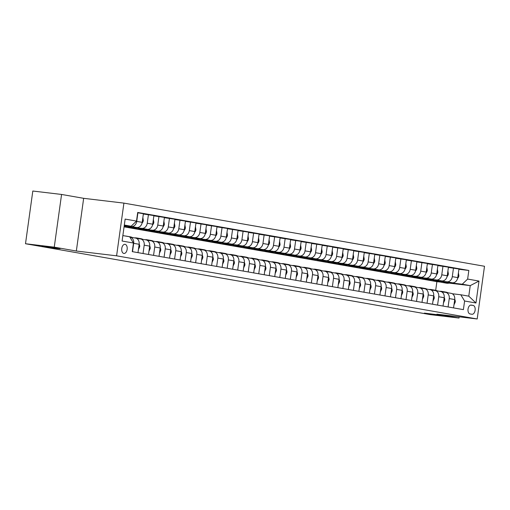 <?xml version="1.0" encoding="UTF-8"?>
<svg xmlns="http://www.w3.org/2000/svg" width="510" height="510" viewBox="0 0 510 510"><rect width="100%" height="100%" fill="white"/><g stroke="black" fill="none" stroke-linecap="round" stroke-linejoin="round"><path stroke-width="0.76" d="M56.412 248.344L41.903 246.132L55.169 247.758L60.148 248.663L56.412 248.344M438.88 315.327L424.371 313.115L437.637 314.74L442.616 315.645L438.88 315.327M123.822 253.444A4.603 2.728 96.8 0 0 123.911 253.457A4.603 2.728 96.8 0 0 127.156 249.282A4.603 2.728 96.8 0 0 125.09 244.328A4.603 2.728 96.8 0 0 125.001 244.315A4.603 2.728 96.8 0 0 121.756 248.485A4.603 2.728 96.8 0 0 123.822 253.444M61.57 194.45L54.251 247.159L76.341 251.028L83.659 198.32L61.57 194.45L32.812 191.027L25.5 243.735L430.268 314.619L459.019 318.049L459.191 316.831M83.659 198.32L123.911 203.114L484.5 266.265L477.188 318.973L116.599 255.822L123.911 203.114M473.121 305.42L471.265 305.095A4.462 2.646 96.8 0 0 471.183 305.082A4.462 2.646 96.8 0 0 468.033 309.13A4.462 2.646 96.8 0 0 470.041 313.93L471.89 314.256A4.462 2.646 96.8 0 0 471.979 314.268A4.462 2.646 96.8 0 0 475.122 310.22A4.462 2.646 96.8 0 0 473.121 305.42L470.603 305.12M467.638 279.072L478.998 281.061L475.957 302.997L464.597 301.008L460.785 294.761L468.779 296.163L470.239 285.619L462.245 284.223L467.638 279.072L468.837 270.453L137.7 212.46L136.501 221.079L131.115 226.23L124.319 225.037M122.853 235.582L129.648 236.774L133.461 243.021L132.262 251.64L463.399 309.627L464.597 301.008M133.461 243.021L122.1 241.032L125.141 219.09L136.501 221.079M54.251 247.159L25.5 243.735M76.341 251.028L116.599 255.822M477.188 318.973L436.93 314.179L459.019 318.049M397.704 308.595L397.66 308.913M435.687 290.324L436.885 281.647L441.093 282.151M449.17 283.114L470.239 285.619L478.998 281.061M460.785 294.761L452.287 293.754M132.517 251.685L133.677 243.327A5.757 4.628 -80.1 0 0 130.069 237.112A5.757 4.628 -80.1 0 0 129.865 237.08L129.833 237.08M143.036 253.527L144.196 245.17A5.757 4.628 -80.1 0 0 140.588 238.954A5.757 4.628 -80.1 0 0 140.384 238.922L136.718 238.489M153.555 255.37L154.715 247.012A5.757 4.628 -80.1 0 0 151.107 240.797A5.757 4.628 -80.1 0 0 150.903 240.765L147.237 240.331M164.073 257.206L165.234 248.855A5.757 4.628 -80.1 0 0 161.625 242.639A5.757 4.628 -80.1 0 0 161.421 242.607L157.756 242.173M174.592 259.048L175.752 250.697A5.757 4.628 -80.1 0 0 172.144 244.481A5.757 4.628 -80.1 0 0 171.94 244.449L168.274 244.009M185.111 260.89L186.271 252.539A5.757 4.628 -80.1 0 0 182.663 246.324A5.757 4.628 -80.1 0 0 182.459 246.292L178.793 245.852M195.63 262.733L196.79 254.382A5.757 4.628 -80.1 0 0 193.182 248.166A5.757 4.628 -80.1 0 0 192.984 248.134L189.312 247.694M206.148 264.575L207.309 256.224A5.757 4.628 -80.1 0 0 203.7 250.008A5.757 4.628 -80.1 0 0 203.503 249.976L199.831 249.537M216.667 266.418L217.827 258.066A5.757 4.628 -80.1 0 0 214.219 251.851A5.757 4.628 -80.1 0 0 214.022 251.819L210.349 251.379M227.186 268.26L228.346 259.909A5.757 4.628 -80.1 0 0 224.738 253.693A5.757 4.628 -80.1 0 0 224.54 253.661L220.868 253.221M237.705 270.102L238.865 261.751A5.757 4.628 -80.1 0 0 235.257 255.535A5.757 4.628 -80.1 0 0 235.059 255.504L231.387 255.064M248.223 271.945L249.384 263.594A5.757 4.628 -80.1 0 0 245.775 257.372A5.757 4.628 -80.1 0 0 245.578 257.346L241.906 256.906M258.742 273.787L259.902 265.436A5.757 4.628 -80.1 0 0 256.294 259.214A5.757 4.628 -80.1 0 0 256.096 259.188L252.424 258.748M269.261 275.63L270.421 267.278A5.757 4.628 -80.1 0 0 266.813 261.056A5.757 4.628 -80.1 0 0 266.615 261.031L262.943 260.591M279.78 277.472L280.94 269.121A5.757 4.628 -80.1 0 0 277.332 262.899A5.757 4.628 -80.1 0 0 277.134 262.873L273.462 262.433M290.305 279.314L291.459 270.963A5.757 4.628 -80.1 0 0 287.85 264.741A5.757 4.628 -80.1 0 0 287.653 264.715L283.981 264.276M300.823 281.157L301.977 272.805A5.757 4.628 -80.1 0 0 298.369 266.583A5.757 4.628 -80.1 0 0 298.171 266.558L294.499 266.118M311.342 282.999L312.496 274.641A5.757 4.628 -80.1 0 0 308.894 268.426A5.757 4.628 -80.1 0 0 308.69 268.4L305.018 267.96M321.861 284.841L323.015 276.484A5.757 4.628 -80.1 0 0 319.413 270.268A5.757 4.628 -80.1 0 0 319.209 270.243L315.537 269.803M332.38 286.684L333.534 278.326A5.757 4.628 -80.1 0 0 329.932 272.11A5.757 4.628 -80.1 0 0 329.728 272.085L326.056 271.645M342.898 288.526L344.059 280.168A5.757 4.628 -80.1 0 0 340.45 273.953A5.757 4.628 -80.1 0 0 340.246 273.927L336.581 273.487M353.417 290.368L354.577 282.011A5.757 4.628 -80.1 0 0 350.969 275.795A5.757 4.628 -80.1 0 0 350.765 275.77L347.1 275.33M363.936 292.211L365.096 283.853A5.757 4.628 -80.1 0 0 361.488 277.638A5.757 4.628 -80.1 0 0 361.284 277.606L357.618 277.172M374.455 294.053L375.615 285.696A5.757 4.628 -80.1 0 0 372.007 279.48A5.757 4.628 -80.1 0 0 371.803 279.448L368.137 279.015M384.973 295.896L386.134 287.538A5.757 4.628 -80.1 0 0 382.525 281.322A5.757 4.628 -80.1 0 0 382.322 281.291L378.656 280.857M395.492 297.738L396.652 289.38A5.757 4.628 -80.1 0 0 393.044 283.165A5.757 4.628 -80.1 0 0 392.84 283.133L389.175 282.699M406.011 299.58L407.171 291.223A5.757 4.628 -80.1 0 0 403.563 285.007A5.757 4.628 -80.1 0 0 403.359 284.975L399.693 284.542M416.53 301.423L417.69 293.065A5.757 4.628 -80.1 0 0 414.082 286.849A5.757 4.628 -80.1 0 0 413.878 286.818L410.212 286.384M427.048 303.265L428.209 294.907A5.757 4.628 -80.1 0 0 424.6 288.692A5.757 4.628 -80.1 0 0 424.397 288.66L420.731 288.226M437.567 305.108L438.728 296.75A5.757 4.628 -80.1 0 0 435.119 290.534A5.757 4.628 -80.1 0 0 434.915 290.502L431.25 290.069M448.086 306.95L449.246 298.592A5.757 4.628 -80.1 0 0 445.638 292.377A5.757 4.628 -80.1 0 0 445.434 292.345L441.768 291.911M438.179 281.354L439.779 281.545M450.266 282.795L462.245 284.223M439.046 281.176L452.37 282.763A5.757 4.628 -80.1 0 0 457.757 277.612L458.955 268.993L448.398 267.431M427.661 279.512L429.261 279.703M439.747 280.953L446.9 281.807A5.757 4.628 -80.1 0 0 452.287 276.656L453.486 268.037M428.527 279.333L441.851 280.921A5.757 4.628 -80.1 0 0 447.238 275.77L448.437 267.151L437.88 265.589M417.142 277.669L418.742 277.861M429.229 279.11L436.381 279.964A5.757 4.628 -80.1 0 0 441.768 274.813L442.967 266.195M418.009 277.491L431.332 279.078A5.757 4.628 -80.1 0 0 436.719 273.927L437.918 265.308L427.361 263.747M406.623 275.827L408.223 276.018M418.71 277.268L425.863 278.122A5.757 4.628 -80.1 0 0 431.25 272.971L432.448 264.352M407.49 275.649L420.814 277.236A5.757 4.628 -80.1 0 0 426.201 272.085L427.399 263.466L416.842 261.904M396.104 273.985L397.704 274.176M408.191 275.425L415.344 276.28A5.757 4.628 -80.1 0 0 420.731 271.129L421.929 262.51M396.971 273.806L410.295 275.394A5.757 4.628 -80.1 0 0 415.682 270.243L416.88 261.624L406.323 260.062M385.585 272.142L387.186 272.334M397.672 273.583L404.825 274.437A5.757 4.628 -80.1 0 0 410.212 269.286L411.411 260.667M386.452 271.964L399.776 273.551A5.757 4.628 -80.1 0 0 405.163 268.4L406.362 259.781L395.805 258.219M375.067 270.3L376.667 270.491M387.154 271.741L394.3 272.595A5.757 4.628 -80.1 0 0 399.693 267.444L400.892 258.825M375.934 270.122L389.251 271.709A5.757 4.628 -80.1 0 0 394.644 266.558L395.843 257.939L385.286 256.377M364.548 268.458L366.148 268.649M376.635 269.898L383.781 270.753A5.757 4.628 -80.1 0 0 389.175 265.602L390.373 256.983M365.415 268.279L378.732 269.866A5.757 4.628 -80.1 0 0 384.126 264.715L385.324 256.096L374.767 254.535M354.029 266.615L355.629 266.806M366.116 268.056L373.263 268.91A5.757 4.628 -80.1 0 0 378.656 263.759L379.854 255.14M354.896 266.437L368.214 268.024A5.757 4.628 -80.1 0 0 373.607 262.873L374.805 254.254L364.248 252.692M343.51 264.773L345.111 264.964M355.597 266.214L362.744 267.068A5.757 4.628 -80.1 0 0 368.137 261.917L369.336 253.298M344.377 264.594L357.695 266.182A5.757 4.628 -80.1 0 0 363.088 261.031L364.287 252.412L353.73 250.85M332.992 262.93L334.586 263.122M345.079 264.371L352.225 265.226A5.757 4.628 -80.1 0 0 357.618 260.074L358.817 251.455M333.859 262.752L347.176 264.339A5.757 4.628 -80.1 0 0 352.569 259.188L353.768 250.569L343.211 249.007M322.473 261.088L324.067 261.279M334.56 262.529L341.706 263.383A5.757 4.628 -80.1 0 0 347.1 258.232L348.298 249.613M323.34 260.91L336.657 262.497A5.757 4.628 -80.1 0 0 342.051 257.346L343.249 248.727L332.692 247.165M311.954 259.246L313.548 259.437M324.041 260.686L331.188 261.541A5.757 4.628 -80.1 0 0 336.581 256.39L337.779 247.771M312.821 259.067L326.139 260.655A5.757 4.628 -80.1 0 0 331.532 255.504L332.73 246.885L322.173 245.323M301.435 257.403L303.029 257.595M313.522 258.844L320.669 259.698A5.757 4.628 -80.1 0 0 326.062 254.547L327.261 245.928M302.302 257.225L315.62 258.812A5.757 4.628 -80.1 0 0 321.013 253.661L322.212 245.042L311.655 243.48M290.917 255.561L292.51 255.752M303.004 257.002L310.15 257.856A5.757 4.628 -80.1 0 0 315.543 252.705L316.742 244.086M291.784 255.382L305.101 256.97A5.757 4.628 -80.1 0 0 310.494 251.819L311.693 243.2L301.13 241.638M280.398 253.719L281.992 253.91M292.485 255.159L299.631 256.014A5.757 4.628 -80.1 0 0 305.025 250.863L306.223 242.244M281.265 253.54L294.582 255.127A5.757 4.628 -80.1 0 0 299.976 249.976L301.174 241.357L290.611 239.796M269.879 251.883L271.473 252.067M281.966 253.317L289.113 254.171A5.757 4.628 -80.1 0 0 294.506 249.02L295.704 240.401M270.746 251.698L284.064 253.285A5.757 4.628 -80.1 0 0 289.457 248.134L290.655 239.515L280.092 237.953M259.36 250.04L260.954 250.225M271.447 251.475L278.594 252.329A5.757 4.628 -80.1 0 0 283.987 247.178L285.179 238.559M260.227 249.855L273.545 251.443A5.757 4.628 -80.1 0 0 278.938 246.292L280.13 237.673L269.573 236.111M248.835 248.198L250.435 248.383M260.929 249.632L268.075 250.487A5.757 4.628 -80.1 0 0 273.468 245.335L274.66 236.716M249.709 248.013L263.026 249.6A5.757 4.628 -80.1 0 0 268.419 244.456L269.611 235.837L259.055 234.268M238.317 246.355L239.917 246.54M250.41 247.796L257.556 248.644A5.757 4.628 -80.1 0 0 262.95 243.493L264.142 234.874M239.19 246.171L252.507 247.758A5.757 4.628 -80.1 0 0 257.901 242.613L259.093 233.994L248.536 232.426M227.798 244.513L229.398 244.704M239.891 245.954L247.038 246.802A5.757 4.628 -80.1 0 0 252.431 241.651L253.623 233.032M228.671 244.335L241.989 245.916A5.757 4.628 -80.1 0 0 247.382 240.771L248.574 232.152L238.017 230.584M217.279 242.671L218.879 242.862M229.373 244.112L236.519 244.959A5.757 4.628 -80.1 0 0 241.912 239.808L243.104 231.189M218.152 242.492L231.47 244.073A5.757 4.628 -80.1 0 0 236.863 238.929L238.055 230.31L227.498 228.741M206.76 240.828L208.36 241.02M218.854 242.269L226 243.117A5.757 4.628 -80.1 0 0 231.393 237.966L232.585 229.347M207.627 240.65L220.951 242.237A5.757 4.628 -80.1 0 0 226.344 237.086L227.536 228.467L216.98 226.899M196.242 238.986L197.842 239.177M208.335 240.427L215.481 241.275A5.757 4.628 -80.1 0 0 220.875 236.124L222.067 227.505M197.109 238.808L210.432 240.395A5.757 4.628 -80.1 0 0 215.826 235.244L217.018 226.625L206.461 225.057M185.723 237.144L187.323 237.335M197.816 238.584L204.963 239.432A5.757 4.628 -80.1 0 0 210.356 234.281L211.548 225.662M186.59 236.965L199.914 238.552A5.757 4.628 -80.1 0 0 205.307 233.401L206.499 224.782L195.942 223.214M175.204 235.301L176.804 235.492M187.291 236.742L194.444 237.59A5.757 4.628 -80.1 0 0 199.837 232.439L201.029 223.82M176.071 235.123L189.395 236.71A5.757 4.628 -80.1 0 0 194.788 231.559L195.98 222.94L185.423 221.372M164.685 233.459L166.285 233.65M176.772 234.9L183.925 235.748A5.757 4.628 -80.1 0 0 189.318 230.596L190.51 221.977M165.552 233.28L178.876 234.868A5.757 4.628 -80.1 0 0 184.269 229.717L185.462 221.098L174.904 219.529M154.167 231.616L155.767 231.808M166.254 233.057L173.406 233.905A5.757 4.628 -80.1 0 0 178.8 228.754L179.992 220.141M155.034 231.438L168.357 233.025A5.757 4.628 -80.1 0 0 173.751 227.874L174.943 219.255L164.386 217.687M143.648 229.774L145.248 229.965M155.735 231.215L162.888 232.063A5.757 4.628 -80.1 0 0 168.281 226.918L169.473 218.299M144.515 229.596L157.839 231.183A5.757 4.628 -80.1 0 0 163.232 226.032L164.424 217.413L153.867 215.845M133.129 227.932L134.729 228.123M145.216 229.373L152.369 230.22A5.757 4.628 -80.1 0 0 157.762 225.076L158.954 216.457M133.996 227.753L147.32 229.341A5.757 4.628 -80.1 0 0 152.713 224.19L153.905 215.571L143.348 214.009M134.697 227.53L141.85 228.378A5.757 4.628 -80.1 0 0 147.243 223.233L148.435 214.614M124.185 225.994L136.801 227.498A5.757 4.628 -80.1 0 0 142.194 222.347L143.386 213.728L137.662 212.74M124.223 225.694L131.331 226.542A5.757 4.628 -80.1 0 0 136.725 221.391L137.917 212.772M124.268 225.414L131.115 226.23M436.885 281.647L124.064 226.861M453.556 307.906L454.716 299.548A5.757 4.628 -80.1 0 0 451.108 293.333A5.757 4.628 -80.1 0 0 450.904 293.307M468.837 270.453L458.917 269.274M443.037 306.064L444.197 297.706A5.757 4.628 -80.1 0 0 440.589 291.49A5.757 4.628 -80.1 0 0 440.385 291.465M432.518 304.221L433.678 295.864A5.757 4.628 -80.1 0 0 430.07 289.648A5.757 4.628 -80.1 0 0 429.866 289.623M422 302.379L423.16 294.021A5.757 4.628 -80.1 0 0 419.551 287.806A5.757 4.628 -80.1 0 0 419.347 287.78M411.481 300.537L412.641 292.179A5.757 4.628 -80.1 0 0 409.033 285.963A5.757 4.628 -80.1 0 0 408.829 285.938M400.962 298.694L402.122 290.343A5.757 4.628 -80.1 0 0 398.514 284.121A5.757 4.628 -80.1 0 0 398.31 284.095M390.443 296.852L391.603 288.501A5.757 4.628 -80.1 0 0 387.995 282.279A5.757 4.628 -80.1 0 0 387.791 282.253M379.925 295.009L381.085 286.658A5.757 4.628 -80.1 0 0 377.476 280.436A5.757 4.628 -80.1 0 0 377.272 280.411M369.406 293.167L370.566 284.816A5.757 4.628 -80.1 0 0 366.958 278.594A5.757 4.628 -80.1 0 0 366.754 278.568M358.887 291.325L360.047 282.974A5.757 4.628 -80.1 0 0 356.439 276.751A5.757 4.628 -80.1 0 0 356.235 276.726M348.368 289.482L349.528 281.131A5.757 4.628 -80.1 0 0 345.92 274.909A5.757 4.628 -80.1 0 0 345.716 274.884M337.849 287.64L339.003 279.289A5.757 4.628 -80.1 0 0 335.401 273.073A5.757 4.628 -80.1 0 0 335.197 273.041M327.331 285.798L328.485 277.446A5.757 4.628 -80.1 0 0 324.883 271.231A5.757 4.628 -80.1 0 0 324.679 271.199M316.812 283.955L317.966 275.604A5.757 4.628 -80.1 0 0 314.364 269.388A5.757 4.628 -80.1 0 0 314.16 269.356M306.293 282.113L307.447 273.762A5.757 4.628 -80.1 0 0 303.839 267.546A5.757 4.628 -80.1 0 0 303.641 267.514M295.774 280.27L296.928 271.919A5.757 4.628 -80.1 0 0 293.32 265.704A5.757 4.628 -80.1 0 0 293.123 265.672M285.256 278.428L286.41 270.077A5.757 4.628 -80.1 0 0 282.801 263.861A5.757 4.628 -80.1 0 0 282.604 263.829M274.731 276.586L275.891 268.234A5.757 4.628 -80.1 0 0 272.283 262.019A5.757 4.628 -80.1 0 0 272.085 261.987M264.212 274.743L265.372 266.392A5.757 4.628 -80.1 0 0 261.764 260.176A5.757 4.628 -80.1 0 0 261.566 260.145M253.693 272.907L254.853 264.55A5.757 4.628 -80.1 0 0 251.245 258.334A5.757 4.628 -80.1 0 0 251.047 258.302M243.174 271.065L244.335 262.707A5.757 4.628 -80.1 0 0 240.726 256.492A5.757 4.628 -80.1 0 0 240.529 256.46M232.656 269.223L233.816 260.865A5.757 4.628 -80.1 0 0 230.208 254.649A5.757 4.628 -80.1 0 0 230.01 254.617M222.137 267.38L223.297 259.023A5.757 4.628 -80.1 0 0 219.689 252.807A5.757 4.628 -80.1 0 0 219.491 252.775M211.618 265.538L212.778 257.18A5.757 4.628 -80.1 0 0 209.17 250.965A5.757 4.628 -80.1 0 0 208.972 250.933M201.099 263.695L202.26 255.338A5.757 4.628 -80.1 0 0 198.651 249.122A5.757 4.628 -80.1 0 0 198.454 249.09M190.581 261.853L191.741 253.495A5.757 4.628 -80.1 0 0 188.133 247.28A5.757 4.628 -80.1 0 0 187.935 247.248M180.062 260.011L181.222 251.653A5.757 4.628 -80.1 0 0 177.614 245.437A5.757 4.628 -80.1 0 0 177.41 245.406M169.543 258.168L170.703 249.811A5.757 4.628 -80.1 0 0 167.095 243.595A5.757 4.628 -80.1 0 0 166.891 243.563M159.024 256.326L160.185 247.968A5.757 4.628 -80.1 0 0 156.576 241.753A5.757 4.628 -80.1 0 0 156.372 241.721M148.506 254.484L149.666 246.126A5.757 4.628 -80.1 0 0 146.058 239.91A5.757 4.628 -80.1 0 0 145.854 239.878M137.987 252.641L139.147 244.284A5.757 4.628 -80.1 0 0 135.539 238.068A5.757 4.628 -80.1 0 0 135.335 238.036M468.779 296.163L475.957 302.997M454.015 304.75L455.251 302.048A3.812 3.066 -80.1 0 0 454.735 299.37M447.946 292.778A11.01 8.855 -80.1 0 0 445.944 292.115L444.344 291.835A11.01 8.855 -80.1 0 0 443.834 291.765M443.987 292.173A11.01 8.855 -80.1 0 0 441.736 291.376A11.01 8.855 -80.1 0 0 439.62 291.325M446.346 292.498A11.01 8.855 -80.1 0 0 444.344 291.835M441.736 291.376L443.33 291.656A11.01 8.855 99.9 0 1 445.364 292.338M446.154 282.024A11.01 8.855 99.9 0 1 442.189 282.432A11.01 8.855 99.9 0 1 439.237 281.195M458.42 272.831L458.885 275.833A3.812 3.066 99.9 0 1 457.617 278.339M450.802 282.578A11.01 8.855 99.9 0 1 446.397 283.165L444.796 282.891A11.01 8.855 -80.1 0 0 449.042 282.368M447.927 282.234A11.01 8.855 99.9 0 1 443.783 282.712L442.189 282.432M444.293 282.782A11.01 8.855 -80.1 0 0 444.796 282.891M443.496 302.908L444.733 300.205A3.812 3.066 -80.1 0 0 444.216 297.528M437.427 290.936A11.01 8.855 -80.1 0 0 435.425 290.273L433.825 289.992A11.01 8.855 -80.1 0 0 433.315 289.922M433.468 290.33A11.01 8.855 -80.1 0 0 431.218 289.533A11.01 8.855 -80.1 0 0 429.101 289.482M435.827 290.655A11.01 8.855 -80.1 0 0 433.825 289.992M431.218 289.533L432.811 289.814A11.01 8.855 99.9 0 1 434.845 290.496M432.977 301.066L434.214 298.363A3.812 3.066 -80.1 0 0 433.698 295.685M426.908 289.094A11.01 8.855 -80.1 0 0 424.906 288.43L423.306 288.15A11.01 8.855 -80.1 0 0 422.796 288.08M422.949 288.488A11.01 8.855 -80.1 0 0 420.699 287.691A11.01 8.855 -80.1 0 0 418.582 287.64M425.308 288.813A11.01 8.855 -80.1 0 0 423.306 288.15M420.699 287.691L422.293 287.971A11.01 8.855 99.9 0 1 424.326 288.654M422.458 299.223L423.695 296.52A3.812 3.066 -80.1 0 0 423.179 293.843M416.389 287.251A11.01 8.855 -80.1 0 0 414.388 286.588L412.788 286.308A11.01 8.855 -80.1 0 0 412.278 286.237M412.431 286.645A11.01 8.855 -80.1 0 0 410.18 285.849A11.01 8.855 -80.1 0 0 408.064 285.798M414.789 286.977A11.01 8.855 -80.1 0 0 412.788 286.308M410.18 285.849L411.774 286.129A11.01 8.855 99.9 0 1 413.808 286.811M435.636 280.181A11.01 8.855 99.9 0 1 431.67 280.589A11.01 8.855 99.9 0 1 428.719 279.352M447.92 270.995L448.366 273.991A3.812 3.066 99.9 0 1 447.098 276.497M440.283 280.736A11.01 8.855 99.9 0 1 435.878 281.322L434.278 281.048A11.01 8.855 -80.1 0 0 438.523 280.525M437.408 280.392A11.01 8.855 99.9 0 1 433.264 280.87L431.67 280.589M433.774 280.94A11.01 8.855 -80.1 0 0 434.278 281.048M425.117 278.339A11.01 8.855 99.9 0 1 421.152 278.747A11.01 8.855 99.9 0 1 418.2 277.51M437.401 269.152L437.848 272.149A3.812 3.066 99.9 0 1 436.579 274.654M429.764 278.894A11.01 8.855 99.9 0 1 425.359 279.486L423.759 279.206A11.01 8.855 -80.1 0 0 428.005 278.683M426.889 278.549A11.01 8.855 99.9 0 1 422.745 279.027L421.152 278.747M423.255 279.097A11.01 8.855 -80.1 0 0 423.759 279.206M414.598 276.497A11.01 8.855 99.9 0 1 410.633 276.904A11.01 8.855 99.9 0 1 407.681 275.668M426.883 267.31L427.329 270.306A3.812 3.066 99.9 0 1 426.06 272.812M419.245 277.051A11.01 8.855 99.9 0 1 414.84 277.644L413.24 277.363A11.01 8.855 -80.1 0 0 417.486 276.841M416.37 276.707A11.01 8.855 99.9 0 1 412.227 277.185L410.633 276.904M412.737 277.255A11.01 8.855 -80.1 0 0 413.24 277.363M411.94 297.381L413.176 294.678A3.812 3.066 -80.1 0 0 412.66 292M405.871 285.409A11.01 8.855 -80.1 0 0 403.869 284.746L402.269 284.465A11.01 8.855 -80.1 0 0 401.759 284.395M401.912 284.803A11.01 8.855 -80.1 0 0 399.661 284.006A11.01 8.855 -80.1 0 0 397.545 283.955M404.271 285.135A11.01 8.855 -80.1 0 0 402.269 284.465M399.661 284.006L401.255 284.287A11.01 8.855 99.9 0 1 403.289 284.969M404.079 274.654A11.01 8.855 99.9 0 1 400.114 275.062A11.01 8.855 99.9 0 1 397.162 273.832M416.364 265.468L416.81 268.464A3.812 3.066 99.9 0 1 415.542 270.969M408.727 275.209A11.01 8.855 99.9 0 1 404.322 275.802L402.721 275.521A11.01 8.855 -80.1 0 0 406.967 274.998M405.852 274.865A11.01 8.855 99.9 0 1 401.708 275.343L400.114 275.062M402.218 275.413A11.01 8.855 -80.1 0 0 402.721 275.521M401.421 295.539L402.658 292.836A3.812 3.066 -80.1 0 0 402.141 290.158M395.352 283.566A11.01 8.855 -80.1 0 0 393.344 282.903L391.75 282.623A11.01 8.855 -80.1 0 0 391.24 282.553M391.393 282.961A11.01 8.855 -80.1 0 0 389.136 282.164A11.01 8.855 -80.1 0 0 387.026 282.113M393.752 283.292A11.01 8.855 -80.1 0 0 391.75 282.623M389.136 282.164L390.736 282.444A11.01 8.855 99.9 0 1 392.77 283.126M393.561 272.812A11.01 8.855 99.9 0 1 389.595 273.22A11.01 8.855 99.9 0 1 386.644 271.989M405.845 263.625L406.291 266.622A3.812 3.066 99.9 0 1 405.023 269.127M398.208 273.366A11.01 8.855 99.9 0 1 393.803 273.959L392.203 273.679A11.01 8.855 -80.1 0 0 396.448 273.156M395.333 273.022A11.01 8.855 99.9 0 1 391.189 273.5L389.595 273.22M391.699 273.57A11.01 8.855 -80.1 0 0 392.203 273.679M390.902 293.696L392.139 290.993A3.812 3.066 -80.1 0 0 391.623 288.316M384.833 281.73A11.01 8.855 -80.1 0 0 382.825 281.061L381.231 280.78A11.01 8.855 -80.1 0 0 380.721 280.71M380.874 281.118A11.01 8.855 -80.1 0 0 378.618 280.322A11.01 8.855 -80.1 0 0 376.507 280.27M383.233 281.45A11.01 8.855 -80.1 0 0 381.231 280.78M378.618 280.322L380.218 280.602A11.01 8.855 99.9 0 1 382.251 281.284M380.383 291.854L381.62 289.151A3.812 3.066 -80.1 0 0 381.104 286.473M374.314 279.888A11.01 8.855 -80.1 0 0 372.306 279.219L370.713 278.938A11.01 8.855 -80.1 0 0 370.203 278.868M370.356 279.276A11.01 8.855 -80.1 0 0 368.099 278.479A11.01 8.855 -80.1 0 0 365.989 278.428M372.714 279.608A11.01 8.855 -80.1 0 0 370.713 278.938M368.099 278.479L369.699 278.76A11.01 8.855 99.9 0 1 371.733 279.442M369.865 290.012L371.101 287.308A3.812 3.066 -80.1 0 0 370.585 284.637M363.796 278.046A11.01 8.855 -80.1 0 0 361.788 277.376L360.194 277.096A11.01 8.855 -80.1 0 0 359.684 277.026M359.837 277.434A11.01 8.855 -80.1 0 0 357.58 276.637A11.01 8.855 -80.1 0 0 355.47 276.586M362.196 277.765A11.01 8.855 -80.1 0 0 360.194 277.096M357.58 276.637L359.18 276.917A11.01 8.855 99.9 0 1 361.214 277.599M359.346 288.169L360.583 285.466A3.812 3.066 -80.1 0 0 360.066 282.795M353.277 276.203A11.01 8.855 -80.1 0 0 351.269 275.534L349.675 275.253A11.01 8.855 -80.1 0 0 349.165 275.183M349.318 275.591A11.01 8.855 -80.1 0 0 347.061 274.794A11.01 8.855 -80.1 0 0 344.951 274.743M351.677 275.923A11.01 8.855 -80.1 0 0 349.675 275.253M347.061 274.794L348.661 275.075A11.01 8.855 99.9 0 1 350.695 275.757M383.042 270.969A11.01 8.855 99.9 0 1 379.07 271.377A11.01 8.855 99.9 0 1 376.125 270.147M395.326 261.783L395.773 264.779A3.812 3.066 99.9 0 1 394.504 267.285M387.689 271.524A11.01 8.855 99.9 0 1 383.284 272.117L381.684 271.836A11.01 8.855 -80.1 0 0 385.93 271.314M384.814 271.18A11.01 8.855 99.9 0 1 380.67 271.658L379.07 271.377M381.18 271.728A11.01 8.855 -80.1 0 0 381.684 271.836M372.523 269.127A11.01 8.855 99.9 0 1 368.551 269.535A11.01 8.855 99.9 0 1 365.6 268.305M384.808 259.941L385.254 262.937A3.812 3.066 99.9 0 1 383.985 265.442M377.17 269.682A11.01 8.855 99.9 0 1 372.759 270.274L371.165 269.994A11.01 8.855 -80.1 0 0 375.411 269.471M374.295 269.337A11.01 8.855 99.9 0 1 370.152 269.815L368.551 269.535M370.662 269.886A11.01 8.855 -80.1 0 0 371.165 269.994M362.004 267.285A11.01 8.855 99.9 0 1 358.033 267.693A11.01 8.855 99.9 0 1 355.081 266.462M374.289 258.098L374.735 261.094A3.812 3.066 99.9 0 1 373.467 263.606M366.652 267.839A11.01 8.855 99.9 0 1 362.24 268.432L360.647 268.152A11.01 8.855 -80.1 0 0 364.892 267.629M363.777 267.495A11.01 8.855 99.9 0 1 359.633 267.973L358.033 267.693M360.143 268.043A11.01 8.855 -80.1 0 0 360.647 268.152M351.486 265.442A11.01 8.855 99.9 0 1 347.514 265.85A11.01 8.855 99.9 0 1 344.562 264.62M363.77 256.256L364.216 259.252A3.812 3.066 99.9 0 1 362.948 261.764M356.133 265.997A11.01 8.855 99.9 0 1 351.721 266.59L350.128 266.309A11.01 8.855 -80.1 0 0 354.373 265.786M353.258 265.653A11.01 8.855 99.9 0 1 349.114 266.131L347.514 265.85M349.624 266.201A11.01 8.855 -80.1 0 0 350.128 266.309M348.827 286.327L350.064 283.624A3.812 3.066 -80.1 0 0 349.548 280.953M342.758 274.361A11.01 8.855 -80.1 0 0 340.75 273.691L339.156 273.411A11.01 8.855 -80.1 0 0 338.646 273.341M338.793 273.749A11.01 8.855 -80.1 0 0 336.543 272.958A11.01 8.855 -80.1 0 0 334.433 272.901M341.158 274.08A11.01 8.855 -80.1 0 0 339.156 273.411M336.543 272.958L338.143 273.233A11.01 8.855 99.9 0 1 340.176 273.915M340.967 263.6A11.01 8.855 99.9 0 1 336.995 264.008A11.01 8.855 99.9 0 1 334.044 262.777M353.251 254.413L353.698 257.41A3.812 3.066 99.9 0 1 352.429 259.921M345.614 264.154A11.01 8.855 99.9 0 1 341.203 264.747L339.609 264.467A11.01 8.855 -80.1 0 0 343.855 263.944M342.739 263.81A11.01 8.855 99.9 0 1 338.595 264.288L336.995 264.008M339.105 264.358A11.01 8.855 -80.1 0 0 339.609 264.467M338.308 284.484L339.545 281.781A3.812 3.066 -80.1 0 0 339.029 279.11M332.239 272.519A11.01 8.855 -80.1 0 0 330.231 271.849L328.638 271.569A11.01 8.855 -80.1 0 0 328.128 271.498M328.274 271.906A11.01 8.855 -80.1 0 0 326.024 271.116A11.01 8.855 -80.1 0 0 323.914 271.059M330.639 272.238A11.01 8.855 -80.1 0 0 328.638 271.569M326.024 271.116L327.624 271.39A11.01 8.855 99.9 0 1 329.658 272.072M330.448 261.757A11.01 8.855 99.9 0 1 326.476 262.166A11.01 8.855 99.9 0 1 323.525 260.935M342.733 252.571L343.179 255.567A3.812 3.066 99.9 0 1 341.91 258.079M335.095 262.312A11.01 8.855 99.9 0 1 330.684 262.905L329.09 262.624A11.01 8.855 -80.1 0 0 333.336 262.102M332.22 261.968A11.01 8.855 99.9 0 1 328.077 262.446L326.476 262.166M328.587 262.516A11.01 8.855 -80.1 0 0 329.09 262.624M327.79 282.642L329.026 279.939A3.812 3.066 -80.1 0 0 328.51 277.268M321.721 270.676A11.01 8.855 -80.1 0 0 319.713 270.007L318.119 269.726A11.01 8.855 -80.1 0 0 317.609 269.656M317.755 270.07A11.01 8.855 -80.1 0 0 315.505 269.274A11.01 8.855 -80.1 0 0 313.395 269.216M320.121 270.396A11.01 8.855 -80.1 0 0 318.119 269.726M315.505 269.274L317.105 269.548A11.01 8.855 99.9 0 1 319.139 270.23M317.271 280.8L318.501 278.097A3.812 3.066 -80.1 0 0 317.991 275.425M311.202 268.834A11.01 8.855 -80.1 0 0 309.194 268.164L307.594 267.884A11.01 8.855 -80.1 0 0 307.09 267.814M307.237 268.228A11.01 8.855 -80.1 0 0 304.986 267.431A11.01 8.855 -80.1 0 0 302.876 267.374M309.602 268.553A11.01 8.855 -80.1 0 0 307.594 267.884M304.986 267.431L306.587 267.712A11.01 8.855 99.9 0 1 308.62 268.387M306.727 278.951L307.983 276.254A3.812 3.066 -80.1 0 0 307.473 273.583M300.683 266.991A11.01 8.855 -80.1 0 0 298.675 266.322L297.075 266.041A11.01 8.855 -80.1 0 0 296.571 265.971M296.718 266.386A11.01 8.855 -80.1 0 0 294.468 265.589A11.01 8.855 -80.1 0 0 292.358 265.531M299.083 266.711A11.01 8.855 -80.1 0 0 297.075 266.041M294.468 265.589L296.068 265.869A11.01 8.855 99.9 0 1 298.101 266.545M296.233 277.115L297.464 274.412A3.812 3.066 -80.1 0 0 296.954 271.741M290.164 265.149A11.01 8.855 -80.1 0 0 288.156 264.48L286.556 264.199A11.01 8.855 -80.1 0 0 286.053 264.129M286.199 264.543A11.01 8.855 -80.1 0 0 283.949 263.747A11.01 8.855 -80.1 0 0 281.839 263.689M288.564 264.868A11.01 8.855 -80.1 0 0 286.556 264.199M283.949 263.747L285.549 264.027A11.01 8.855 99.9 0 1 287.583 264.703M285.689 275.272L286.945 272.57A3.812 3.066 -80.1 0 0 286.435 269.898M279.646 263.307A11.01 8.855 -80.1 0 0 277.638 262.637L276.037 262.357A11.01 8.855 -80.1 0 0 275.534 262.287M275.68 262.701A11.01 8.855 -80.1 0 0 273.43 261.904A11.01 8.855 -80.1 0 0 271.32 261.847M278.046 263.026A11.01 8.855 -80.1 0 0 276.037 262.357M273.43 261.904L275.03 262.185A11.01 8.855 99.9 0 1 277.064 262.86M275.17 273.43L276.426 270.727A3.812 3.066 -80.1 0 0 275.916 268.056M269.127 261.464A11.01 8.855 -80.1 0 0 267.119 260.795L265.519 260.514A11.01 8.855 -80.1 0 0 265.015 260.444M265.162 260.859A11.01 8.855 -80.1 0 0 262.911 260.062A11.01 8.855 -80.1 0 0 260.801 260.004M267.527 261.184A11.01 8.855 -80.1 0 0 265.519 260.514M262.911 260.062L264.512 260.342A11.01 8.855 99.9 0 1 266.545 261.018M264.652 271.588L265.908 268.885A3.812 3.066 -80.1 0 0 265.398 266.214M258.608 259.622A11.01 8.855 -80.1 0 0 256.6 258.952L255 258.672A11.01 8.855 -80.1 0 0 254.496 258.602M254.643 259.016A11.01 8.855 -80.1 0 0 252.393 258.219A11.01 8.855 -80.1 0 0 250.282 258.162M257.008 259.341A11.01 8.855 -80.1 0 0 255 258.672M252.393 258.219L253.993 258.5A11.01 8.855 99.9 0 1 256.026 259.182M254.133 269.745L255.389 267.042A3.812 3.066 -80.1 0 0 254.879 264.371M248.089 257.779A11.01 8.855 -80.1 0 0 246.081 257.11L244.481 256.83A11.01 8.855 -80.1 0 0 243.978 256.76M244.124 257.174A11.01 8.855 -80.1 0 0 241.874 256.377A11.01 8.855 -80.1 0 0 239.764 256.32M246.489 257.499A11.01 8.855 -80.1 0 0 244.481 256.83M241.874 256.377L243.474 256.657A11.01 8.855 99.9 0 1 245.508 257.34M243.614 267.903L244.87 265.2A3.812 3.066 -80.1 0 0 244.36 262.529M237.571 255.937A11.01 8.855 -80.1 0 0 235.563 255.268L233.962 254.987A11.01 8.855 -80.1 0 0 233.459 254.917M233.605 255.331A11.01 8.855 -80.1 0 0 231.355 254.535A11.01 8.855 -80.1 0 0 229.245 254.477M235.971 255.657A11.01 8.855 -80.1 0 0 233.962 254.987M231.355 254.535L232.955 254.815A11.01 8.855 99.9 0 1 234.989 255.497M233.095 266.061L234.351 263.358A3.812 3.066 -80.1 0 0 233.841 260.686M227.046 254.095A11.01 8.855 -80.1 0 0 225.044 253.425L223.444 253.151A11.01 8.855 -80.1 0 0 222.94 253.075M223.087 253.489A11.01 8.855 -80.1 0 0 220.836 252.692A11.01 8.855 -80.1 0 0 218.726 252.635M225.452 253.814A11.01 8.855 -80.1 0 0 223.444 253.151M220.836 252.692L222.436 252.973A11.01 8.855 99.9 0 1 224.47 253.655M222.577 264.218L223.833 261.515A3.812 3.066 -80.1 0 0 223.323 258.844M216.527 252.252A11.01 8.855 -80.1 0 0 214.525 251.583L212.925 251.309A11.01 8.855 -80.1 0 0 212.421 251.239M212.568 251.647A11.01 8.855 -80.1 0 0 210.318 250.85A11.01 8.855 -80.1 0 0 208.208 250.792M214.933 251.972A11.01 8.855 -80.1 0 0 212.925 251.309M210.318 250.85L211.918 251.13A11.01 8.855 99.9 0 1 213.951 251.812M212.058 262.376L213.314 259.673A3.812 3.066 -80.1 0 0 212.804 257.002M206.008 250.41A11.01 8.855 -80.1 0 0 204.006 249.741L202.406 249.466A11.01 8.855 -80.1 0 0 201.903 249.396M202.049 249.804A11.01 8.855 -80.1 0 0 199.799 249.007A11.01 8.855 -80.1 0 0 197.689 248.95M204.414 250.129A11.01 8.855 -80.1 0 0 202.406 249.466M199.799 249.007L201.399 249.288A11.01 8.855 99.9 0 1 203.433 249.97M319.929 259.915A11.01 8.855 99.9 0 1 315.958 260.323A11.01 8.855 99.9 0 1 313.006 259.093M332.214 250.729L332.66 253.725A3.812 3.066 99.9 0 1 331.392 256.237M324.577 260.47A11.01 8.855 99.9 0 1 320.165 261.063L318.572 260.782A11.01 8.855 -80.1 0 0 322.817 260.259M321.702 260.125A11.01 8.855 99.9 0 1 317.558 260.604L315.958 260.323M318.068 260.674A11.01 8.855 -80.1 0 0 318.572 260.782M309.411 258.073A11.01 8.855 99.9 0 1 305.439 258.481A11.01 8.855 99.9 0 1 302.487 257.25M321.695 248.886L322.141 251.883A3.812 3.066 99.9 0 1 320.873 254.394M314.058 258.627A11.01 8.855 99.9 0 1 309.647 259.22L308.053 258.94A11.01 8.855 -80.1 0 0 312.298 258.417M311.183 258.283A11.01 8.855 99.9 0 1 307.039 258.761L305.439 258.481M307.549 258.831A11.01 8.855 -80.1 0 0 308.053 258.94M298.892 256.23A11.01 8.855 99.9 0 1 294.92 256.638A11.01 8.855 99.9 0 1 291.969 255.408M311.176 247.044L311.623 250.04A3.812 3.066 99.9 0 1 310.354 252.552M303.539 256.785A11.01 8.855 99.9 0 1 299.128 257.378L297.528 257.097A11.01 8.855 -80.1 0 0 301.78 256.575M300.664 256.441A11.01 8.855 99.9 0 1 296.52 256.919L294.92 256.638M297.03 256.989A11.01 8.855 -80.1 0 0 297.528 257.097M288.373 254.388A11.01 8.855 99.9 0 1 284.401 254.796A11.01 8.855 99.9 0 1 281.45 253.566M300.658 245.202L301.104 248.198A3.812 3.066 99.9 0 1 299.835 250.71M293.02 254.943A11.01 8.855 99.9 0 1 288.609 255.535L287.009 255.255A11.01 8.855 -80.1 0 0 291.261 254.732M290.145 254.598A11.01 8.855 99.9 0 1 286.002 255.076L284.401 254.796M286.512 255.147A11.01 8.855 -80.1 0 0 287.009 255.255M277.854 252.546A11.01 8.855 99.9 0 1 273.883 252.954A11.01 8.855 99.9 0 1 270.931 251.723M290.139 243.359L290.585 246.355A3.812 3.066 99.9 0 1 289.317 248.867M282.502 253.1A11.01 8.855 99.9 0 1 278.09 253.693L276.49 253.413A11.01 8.855 -80.1 0 0 280.742 252.89M279.627 252.756A11.01 8.855 99.9 0 1 275.483 253.234L273.883 252.954M275.993 253.304A11.01 8.855 -80.1 0 0 276.49 253.413M267.336 250.703A11.01 8.855 99.9 0 1 263.364 251.111A11.01 8.855 99.9 0 1 260.412 249.881M279.62 241.517L280.066 244.513A3.812 3.066 99.9 0 1 278.798 247.025M271.983 251.258A11.01 8.855 99.9 0 1 267.572 251.851L265.971 251.57A11.01 8.855 -80.1 0 0 270.224 251.047M269.108 250.914A11.01 8.855 99.9 0 1 264.964 251.392L263.364 251.111M265.474 251.462A11.01 8.855 -80.1 0 0 265.971 251.57M256.817 248.861A11.01 8.855 99.9 0 1 252.845 249.269A11.01 8.855 99.9 0 1 249.894 248.038M269.101 239.674L269.548 242.677A3.812 3.066 99.9 0 1 268.279 245.183M261.464 249.415A11.01 8.855 99.9 0 1 257.053 250.008L255.453 249.728A11.01 8.855 -80.1 0 0 259.705 249.205M258.589 249.071A11.01 8.855 99.9 0 1 254.445 249.549L252.845 249.269M254.955 249.619A11.01 8.855 -80.1 0 0 255.453 249.728M246.298 247.018A11.01 8.855 99.9 0 1 242.326 247.426A11.01 8.855 99.9 0 1 239.375 246.196M258.583 237.832L259.029 240.835A3.812 3.066 99.9 0 1 257.76 243.34M250.945 247.573A11.01 8.855 99.9 0 1 246.534 248.166L244.934 247.885A11.01 8.855 -80.1 0 0 249.186 247.363M248.07 247.229A11.01 8.855 99.9 0 1 243.927 247.707L242.326 247.426M244.437 247.777A11.01 8.855 -80.1 0 0 244.934 247.885M235.779 245.176A11.01 8.855 99.9 0 1 231.808 245.584A11.01 8.855 99.9 0 1 228.856 244.354M248.064 235.996L248.51 238.992A3.812 3.066 99.9 0 1 247.242 241.498M240.427 245.731A11.01 8.855 99.9 0 1 236.015 246.324L234.415 246.043A11.01 8.855 -80.1 0 0 238.667 245.52M237.552 245.386A11.01 8.855 99.9 0 1 233.408 245.865L231.808 245.584M233.918 245.935A11.01 8.855 -80.1 0 0 234.415 246.043M225.261 243.334A11.01 8.855 99.9 0 1 221.289 243.748A11.01 8.855 99.9 0 1 218.337 242.511M237.545 234.154L237.991 237.15A3.812 3.066 99.9 0 1 236.723 239.655M229.908 243.888A11.01 8.855 99.9 0 1 225.496 244.481L223.896 244.201A11.01 8.855 -80.1 0 0 228.148 243.678M227.033 243.55A11.01 8.855 99.9 0 1 222.889 244.022L221.289 243.748M223.399 244.092A11.01 8.855 -80.1 0 0 223.896 244.201M214.735 241.491A11.01 8.855 99.9 0 1 210.77 241.906A11.01 8.855 99.9 0 1 207.819 240.669M227.026 232.311L227.473 235.308A3.812 3.066 99.9 0 1 226.204 237.813M219.389 242.046A11.01 8.855 99.9 0 1 214.978 242.639L213.378 242.358A11.01 8.855 -80.1 0 0 217.63 241.836M216.514 241.708A11.01 8.855 99.9 0 1 212.37 242.18L210.77 241.906M212.88 242.25A11.01 8.855 -80.1 0 0 213.378 242.358M204.217 239.649A11.01 8.855 99.9 0 1 200.251 240.063A11.01 8.855 99.9 0 1 197.3 238.827M216.508 230.469L216.954 233.465A3.812 3.066 99.9 0 1 215.685 235.971M208.87 240.204A11.01 8.855 99.9 0 1 204.459 240.797L202.859 240.516A11.01 8.855 -80.1 0 0 207.111 239.993M205.995 239.866A11.01 8.855 99.9 0 1 201.852 240.344L200.251 240.063M202.362 240.414A11.01 8.855 -80.1 0 0 202.859 240.516M201.539 260.534L202.795 257.837A3.812 3.066 -80.1 0 0 202.285 255.159M195.489 248.568A11.01 8.855 -80.1 0 0 193.488 247.905L191.887 247.624A11.01 8.855 -80.1 0 0 191.377 247.554M191.53 247.962A11.01 8.855 -80.1 0 0 189.28 247.165A11.01 8.855 -80.1 0 0 187.17 247.108M193.896 248.287A11.01 8.855 -80.1 0 0 191.887 247.624M189.28 247.165L190.88 247.446A11.01 8.855 99.9 0 1 192.914 248.128M193.698 237.807A11.01 8.855 99.9 0 1 189.733 238.221A11.01 8.855 99.9 0 1 186.781 236.984M205.97 228.62L206.435 231.623A3.812 3.066 99.9 0 1 205.167 234.128M198.352 238.361A11.01 8.855 99.9 0 1 193.94 238.954L192.34 238.674A11.01 8.855 -80.1 0 0 196.586 238.151M195.477 238.023A11.01 8.855 99.9 0 1 191.333 238.501L189.733 238.221M191.843 238.572A11.01 8.855 -80.1 0 0 192.34 238.674M191.02 258.691L192.276 255.994A3.812 3.066 -80.1 0 0 191.766 253.317M184.971 246.725A11.01 8.855 -80.1 0 0 182.969 246.062L181.369 245.782A11.01 8.855 -80.1 0 0 180.859 245.712M181.012 246.12A11.01 8.855 -80.1 0 0 178.761 245.323A11.01 8.855 -80.1 0 0 176.651 245.265M183.377 246.445A11.01 8.855 -80.1 0 0 181.369 245.782M178.761 245.323L180.362 245.603A11.01 8.855 99.9 0 1 182.395 246.285M183.179 235.971A11.01 8.855 99.9 0 1 179.214 236.379A11.01 8.855 99.9 0 1 176.262 235.142M195.47 226.784L195.916 229.78A3.812 3.066 99.9 0 1 194.648 232.286M187.833 236.519A11.01 8.855 99.9 0 1 183.422 237.112L181.821 236.831A11.01 8.855 -80.1 0 0 186.067 236.308M184.958 236.181A11.01 8.855 99.9 0 1 180.814 236.659L179.214 236.379M181.318 236.729A11.01 8.855 -80.1 0 0 181.821 236.831M180.502 256.849L181.758 254.152A3.812 3.066 -80.1 0 0 181.248 251.475M174.452 244.883A11.01 8.855 -80.1 0 0 172.45 244.22L170.85 243.939A11.01 8.855 -80.1 0 0 170.34 243.869M170.493 244.277A11.01 8.855 -80.1 0 0 168.243 243.48A11.01 8.855 -80.1 0 0 166.132 243.423M172.858 244.602A11.01 8.855 -80.1 0 0 170.85 243.939M168.243 243.48L169.843 243.761A11.01 8.855 99.9 0 1 171.876 244.443M172.66 234.128A11.01 8.855 99.9 0 1 168.695 234.536A11.01 8.855 99.9 0 1 165.744 233.299M184.951 224.942L185.398 227.938A3.812 3.066 99.9 0 1 184.129 230.444M177.308 234.676A11.01 8.855 99.9 0 1 172.903 235.269L171.303 234.989A11.01 8.855 -80.1 0 0 175.548 234.472M174.433 234.339A11.01 8.855 99.9 0 1 170.295 234.817L168.695 234.536M170.799 234.887A11.01 8.855 -80.1 0 0 171.303 234.989M169.983 255.006L171.239 252.31A3.812 3.066 -80.1 0 0 170.729 249.632M163.933 243.04A11.01 8.855 -80.1 0 0 161.931 242.377L160.331 242.097A11.01 8.855 -80.1 0 0 159.821 242.027M159.974 242.435A11.01 8.855 -80.1 0 0 157.724 241.638A11.01 8.855 -80.1 0 0 155.614 241.587M162.339 242.76A11.01 8.855 -80.1 0 0 160.331 242.097M157.724 241.638L159.324 241.918A11.01 8.855 99.9 0 1 161.358 242.601M162.142 232.286A11.01 8.855 99.9 0 1 158.177 232.694A11.01 8.855 99.9 0 1 155.225 231.457M174.433 223.099L174.879 226.096A3.812 3.066 99.9 0 1 173.61 228.601M166.789 232.834A11.01 8.855 99.9 0 1 162.384 233.427L160.784 233.147A11.01 8.855 -80.1 0 0 165.03 232.63M163.914 232.496A11.01 8.855 99.9 0 1 159.777 232.974L158.177 232.694M160.28 233.044A11.01 8.855 -80.1 0 0 160.784 233.147M159.464 253.164L160.72 250.467A3.812 3.066 -80.1 0 0 160.21 247.79M153.414 241.198A11.01 8.855 -80.1 0 0 151.413 240.535L149.812 240.255A11.01 8.855 -80.1 0 0 149.302 240.184M149.456 240.592A11.01 8.855 -80.1 0 0 147.205 239.796A11.01 8.855 -80.1 0 0 145.095 239.745M151.821 240.918A11.01 8.855 -80.1 0 0 149.812 240.255M147.205 239.796L148.805 240.076A11.01 8.855 99.9 0 1 150.839 240.758M151.623 230.444A11.01 8.855 99.9 0 1 147.658 230.851A11.01 8.855 99.9 0 1 144.706 229.615M163.914 221.257L164.36 224.253A3.812 3.066 99.9 0 1 163.092 226.759M156.27 230.992A11.01 8.855 99.9 0 1 151.865 231.585L150.265 231.304A11.01 8.855 -80.1 0 0 154.511 230.788M153.395 230.654A11.01 8.855 99.9 0 1 149.258 231.132L147.658 230.851M149.761 231.202A11.01 8.855 -80.1 0 0 150.265 231.304M148.945 251.322L150.201 248.625A3.812 3.066 -80.1 0 0 149.691 245.947M142.896 239.356A11.01 8.855 -80.1 0 0 140.894 238.693L139.294 238.412A11.01 8.855 -80.1 0 0 138.784 238.342M138.937 238.75A11.01 8.855 -80.1 0 0 136.686 237.953A11.01 8.855 -80.1 0 0 134.576 237.902M141.295 239.075A11.01 8.855 -80.1 0 0 139.294 238.412M136.686 237.953L138.286 238.234A11.01 8.855 99.9 0 1 140.32 238.916M141.104 228.601A11.01 8.855 99.9 0 1 137.139 229.009A11.01 8.855 99.9 0 1 134.187 227.772M153.376 219.408L153.841 222.411A3.812 3.066 99.9 0 1 152.573 224.916M145.752 229.149A11.01 8.855 99.9 0 1 141.346 229.742L139.746 229.462A11.01 8.855 -80.1 0 0 143.992 228.945M142.876 228.811A11.01 8.855 99.9 0 1 138.739 229.29L137.139 229.009M139.243 229.36A11.01 8.855 -80.1 0 0 139.746 229.462M138.427 249.479L139.683 246.783A3.812 3.066 -80.1 0 0 139.173 244.105M132.377 237.513A11.01 8.855 -80.1 0 0 130.375 236.85L128.775 236.57A11.01 8.855 -80.1 0 0 128.265 236.5M126.99 236.308A11.01 8.855 -80.1 0 0 126.168 236.111A11.01 8.855 -80.1 0 0 125.326 236.015M130.777 237.233A11.01 8.855 -80.1 0 0 129.655 236.78M129.597 236.761A11.01 8.855 -80.1 0 0 128.775 236.57M126.168 236.111L127.768 236.391A11.01 8.855 99.9 0 1 128.584 236.589M130.585 226.759A11.01 8.855 99.9 0 1 126.62 227.167A11.01 8.855 99.9 0 1 124.147 226.242M142.876 217.572L143.323 220.569A3.812 3.066 99.9 0 1 142.054 223.074M135.233 227.313A11.01 8.855 99.9 0 1 130.828 227.9L129.228 227.619A11.01 8.855 -80.1 0 0 133.473 227.103M132.358 226.969A11.01 8.855 99.9 0 1 128.22 227.447L126.62 227.167M128.724 227.517A11.01 8.855 -80.1 0 0 129.228 227.619M124.714 225.471A11.01 8.855 99.9 0 1 124.23 225.669M446.9 281.807L452.37 282.763M436.381 279.964L441.851 280.921M425.863 278.122L431.332 279.078M415.344 276.28L420.814 277.236M404.825 274.437L410.295 275.394M394.3 272.595L399.776 273.551M383.781 270.753L389.251 271.709M373.263 268.91L378.732 269.866M362.744 267.068L368.214 268.024M352.225 265.226L357.695 266.182M341.706 263.383L347.176 264.339M331.188 261.541L336.657 262.497M320.669 259.698L326.139 260.655M310.15 257.856L315.62 258.812M299.631 256.014L305.101 256.97M289.113 254.171L294.582 255.127M278.594 252.329L284.064 253.285M268.075 250.487L273.545 251.443M257.556 248.644L263.026 249.6M247.038 246.802L252.507 247.758M236.519 244.959L241.989 245.916M226 243.117L231.47 244.073M215.481 241.275L220.951 242.237M204.963 239.432L210.432 240.395M194.444 237.59L199.914 238.552M183.925 235.748L189.395 236.71M173.406 233.905L178.876 234.868M162.888 232.063L168.357 233.025M152.369 230.22L157.839 231.183M141.85 228.378L147.32 229.341M131.331 226.542L136.801 227.498M452.287 276.656L457.757 277.612M449.246 298.592L454.716 299.548M438.728 296.75L444.197 297.706M441.768 274.813L447.238 275.77M428.209 294.907L433.678 295.864M431.25 272.971L436.719 273.927M417.69 293.065L423.16 294.021M420.731 271.129L426.201 272.085M407.171 291.223L412.641 292.179M410.212 269.286L415.682 270.243M396.652 289.38L402.122 290.343M399.693 267.444L405.163 268.4M386.134 287.538L391.603 288.501M389.175 265.602L394.644 266.558M375.615 285.696L381.085 286.658M378.656 263.759L384.126 264.715M365.096 283.853L370.566 284.816M368.137 261.917L373.607 262.873M354.577 282.011L360.047 282.974M357.618 260.074L363.088 261.031M344.059 280.168L349.528 281.131M347.1 258.232L352.569 259.188M333.534 278.326L339.003 279.289M336.581 256.39L342.051 257.346M323.015 276.484L328.485 277.446M326.062 254.547L331.532 255.504M312.496 274.641L317.966 275.604M315.543 252.705L321.013 253.661M301.977 272.805L307.447 273.762M305.025 250.863L310.494 251.819M291.459 270.963L296.928 271.919M294.506 249.02L299.976 249.976M280.94 269.121L286.41 270.077M283.987 247.178L289.457 248.134M270.421 267.278L275.891 268.234M273.468 245.335L278.938 246.292M259.902 265.436L265.372 266.392M262.95 243.493L268.419 244.456M249.384 263.594L254.853 264.55M252.431 241.651L257.901 242.613M238.865 261.751L244.335 262.707M241.912 239.808L247.382 240.771M228.346 259.909L233.816 260.865M231.393 237.966L236.863 238.929M217.827 258.066L223.297 259.023M220.875 236.124L226.344 237.086M207.309 256.224L212.778 257.18M210.356 234.281L215.826 235.244M196.79 254.382L202.26 255.338M199.837 232.439L205.307 233.401M186.271 252.539L191.741 253.495M189.318 230.596L194.788 231.559M175.752 250.697L181.222 251.653M178.8 228.754L184.269 229.717M165.234 248.855L170.703 249.811M168.281 226.918L173.751 227.874M154.715 247.012L160.185 247.968M157.762 225.076L163.232 226.032M144.196 245.17L149.666 246.126M147.243 223.233L152.713 224.19M133.677 243.327L139.147 244.284M136.725 221.391L142.194 222.347M454.378 301.965L455.22 302.111M458.879 275.757L458.037 275.61M443.859 300.122L444.701 300.269M433.341 298.28L434.182 298.426M422.822 296.438L423.663 296.584M448.36 273.915L447.519 273.768M437.841 272.072L437 271.926M427.323 270.23L426.481 270.083M412.303 294.595L413.145 294.742M416.804 268.387L415.962 268.241M401.784 292.753L402.626 292.906M406.285 266.545L405.444 266.398M391.266 290.91L392.107 291.063M380.747 289.068L381.588 289.221M370.228 287.232L371.07 287.379M359.709 285.39L360.551 285.536M395.766 264.703L394.925 264.556M385.248 262.86L384.406 262.714M374.729 261.018L373.887 260.871M364.21 259.176L363.369 259.029M349.191 283.547L350.032 283.694M353.685 257.34L352.85 257.187M338.672 281.705L339.513 281.851M343.166 255.497L342.331 255.344M328.153 279.862L328.995 280.009M317.634 278.02L318.476 278.167M307.116 276.178L307.957 276.324M296.597 274.335L297.438 274.482M286.078 272.493L286.92 272.64M275.559 270.651L276.401 270.797M265.041 268.808L265.882 268.955M254.522 266.966L255.363 267.112M244.003 265.123L244.845 265.27M233.484 263.281L234.326 263.428M222.966 261.439L223.801 261.585M212.447 259.596L213.282 259.743M332.647 253.655L331.812 253.502M322.129 251.812L321.294 251.666M311.61 249.97L310.769 249.823M301.091 248.128L300.25 247.981M290.572 246.285L289.731 246.139M280.054 244.443L279.212 244.296M269.535 242.601L268.693 242.454M259.016 240.758L258.175 240.612M248.498 238.916L247.656 238.769M237.979 237.073L237.137 236.927M227.46 235.231L226.618 235.084M216.941 233.389L216.1 233.242M201.928 257.754L202.763 257.901M206.422 231.546L205.581 231.4M191.409 255.912L192.244 256.058M195.904 229.704L195.062 229.557M180.891 254.069L181.726 254.216M185.385 227.862L184.543 227.715M170.365 252.227L171.207 252.373M174.866 226.019L174.025 225.873M159.847 250.384L160.688 250.531M164.347 224.177L163.506 224.03M149.328 248.542L150.169 248.689M153.829 222.334L152.987 222.188M138.809 246.7L139.651 246.846M143.31 220.492L142.468 220.345M445.638 292.377L451.108 293.333M435.119 290.534L440.589 291.49M424.6 288.692L430.07 289.648M414.082 286.849L419.551 287.806M403.563 285.007L409.033 285.963M393.044 283.165L398.514 284.121M382.525 281.322L387.995 282.279M372.007 279.48L377.476 280.436M361.488 277.638L366.958 278.594M350.969 275.795L356.439 276.751M340.45 273.953L345.92 274.909M329.932 272.11L335.401 273.073M319.413 270.268L324.883 271.231M308.894 268.426L314.364 269.388M298.369 266.583L303.839 267.546M287.85 264.741L293.32 265.704M277.332 262.899L282.801 263.861M266.813 261.056L272.283 262.019M256.294 259.214L261.764 260.176M245.775 257.372L251.245 258.334M235.257 255.535L240.726 256.492M224.738 253.693L230.208 254.649M214.219 251.851L219.689 252.807M203.7 250.008L209.17 250.965M193.182 248.166L198.651 249.122M182.663 246.324L188.133 247.28M172.144 244.481L177.614 245.437M161.625 242.639L167.095 243.595M151.107 240.797L156.576 241.753M140.588 238.954L146.058 239.91M130.069 237.112L135.539 238.068"/></g></svg>
